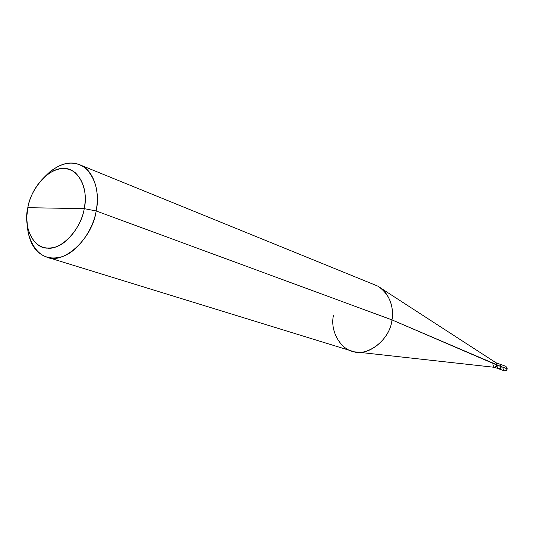 <?xml version="1.0" encoding="UTF-8"?>
<svg xmlns="http://www.w3.org/2000/svg" width="534" height="534" viewBox="0 0 534 534"><rect width="100%" height="100%" fill="white"/><g stroke="black" fill="none" stroke-linecap="round" stroke-linejoin="round"><path stroke-width="0.8" d="M502.955 368.353L504.303 370.796C505.778 371.083 506.753 370.409 507.227 368.78L501.326 366.664C500.799 368.387 499.777 369.047 498.255 368.654L498.382 368.707C499.857 368.994 500.839 368.313 501.326 366.664L499.984 364.208L501.319 366.664L507.227 368.82M507.227 368.78C506.753 370.409 505.778 371.083 504.303 370.796C505.471 371.197 506.459 370.536 507.273 368.807L505.892 366.344L507.227 368.78M333.463 315.374C329.645 331.667 341.6 351.579 356.211 351.993C370.456 355.297 390.501 337.648 391.963 319.893L96.167 210.957C93.083 230.508 76.596 253.196 60.876 257.014C44.823 260.912 33.916 252.849 28.155 232.824L27.327 226.189C28.929 242.756 35.398 253.056 46.725 257.101C62.865 265.224 92.495 238.945 96.167 210.957L84.252 208.64C86.969 193.154 83.918 181.126 75.1 172.562C66.436 166.334 56.671 167.409 45.797 175.786C36.232 184.604 30.231 195.244 27.795 207.693L84.252 208.64C81.288 228.973 61.377 250.172 47.626 248.13C33.315 248.697 23.029 227.003 27.795 207.693C30.758 188.342 49.388 167.502 63.226 168.544C77.523 166.995 89.091 188.328 84.252 208.64L27.795 207.693L26.713 217.338L27.494 227.104C32.334 243.864 41.452 250.566 54.848 247.202C67.951 243.911 81.642 224.954 84.252 208.64L96.167 210.957L391.963 319.893L501.319 366.664C500.839 368.313 499.857 368.994 498.382 368.7L494.437 367.312M497.027 366.244C498.022 369.401 499.457 369.541 501.319 366.664L497.181 365.183L494.644 367.332L356.585 352.033M492.869 364.762L494.224 367.238C495.712 367.526 496.693 366.845 497.181 365.183L495.839 362.719M79.679 164.739C68.926 160.42 57.392 164.305 45.09 176.387L49.936 171.774C62.899 161.769 74.593 160.454 85.026 167.83C95.673 178.016 99.391 192.394 96.167 210.957C100.566 191.96 93.303 169.238 79.679 164.739L375.449 285.149C387.41 289.294 394.739 306.316 391.963 319.893C393.865 305.989 389.653 295.075 379.34 287.165L496.226 362.906L497.181 365.183L391.963 319.893C390.267 340.031 366.364 357.733 351.926 351.092L46.725 257.101M505.892 366.344L499.984 364.208L501.319 366.664M504.303 370.796L498.382 368.707M507.273 368.807L505.972 366.371M28.155 232.824L27.494 227.104M499.984 364.215L496.046 362.793M49.936 171.774L45.797 175.786"/></g></svg>

